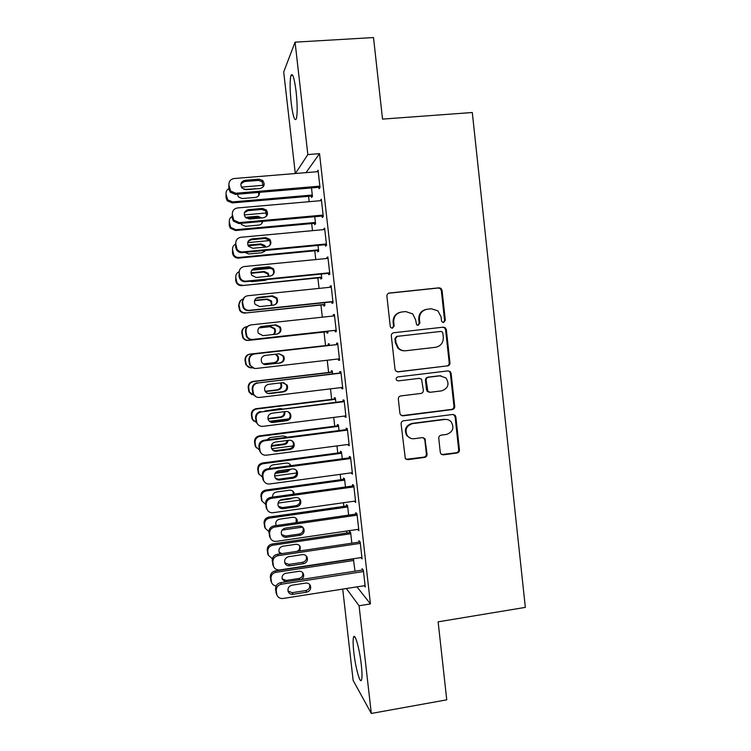 <?xml version="1.0" encoding="UTF-8"?>
<svg xmlns="http://www.w3.org/2000/svg" width="751" height="751" viewBox="0 0 751 751"><rect width="100%" height="100%" fill="white"/><g stroke="black" fill="none" stroke-linecap="round" stroke-linejoin="round"><path stroke-width="1.13" d="M443.625 322.498L445.324 320.311L442.057 290.355L440.968 288.384L439.016 287.821L389.365 293.031C387.694 293.378 386.868 294.43 386.896 296.176L390.257 326.432L390.811 327.614L392.426 328.206L394.144 326L393.712 322.085C393.637 316.509 396.265 313.158 401.578 312.022L405.737 311.571L412.665 313.89L415.566 319.673L416.617 324.817L418.147 325.333L419.856 323.137L419.424 319.25C419.358 313.702 421.959 310.36 427.225 309.234L431.337 308.783L437.908 310.83L441.081 316.856L441.504 320.733L442.179 322.038L443.625 322.498M443.287 322.498L444.583 320.414L441.325 290.534L440.236 288.572L438.293 288.009L388.577 293.237M392.153 328.215L393.543 326.084L393.111 322.179L393.712 322.085M417.838 325.343L419.18 323.23L418.758 319.353L419.424 319.25M353.824 652.347C352.97 644.593 352.886 639.533 353.561 637.167C354.857 632.323 359.569 648.789 361.297 664.729C362.151 672.53 362.235 677.58 361.55 679.88C360.142 684.64 355.476 667.667 353.824 652.347M291.163 102.605C289.848 89.782 289.773 80.742 290.947 75.504C292.59 72.462 294.317 77.869 296.129 91.735C297.443 104.764 297.509 113.786 296.335 118.818C294.655 121.709 292.937 116.311 291.163 102.605M440.302 452.44L440.903 453.895L443.334 454.862L457.04 453.003C458.664 452.618 459.462 451.567 459.443 449.849L455.857 416.908L455.134 415.303L452.834 414.458L403.55 420.785C401.888 421.17 401.072 422.231 401.1 423.968L405.305 458.57L407.868 459.678L424.634 457.406C426.277 457.002 427.084 455.951 427.056 454.224L424.906 438.603L422.447 437.608L414.139 438.706C411.407 438.969 409.164 438.03 407.417 435.89C404.564 429.891 406.244 425.808 412.468 423.639L444.911 419.452C447.361 419.208 449.436 419.987 451.144 421.79C454.486 427.826 452.947 432.041 446.545 434.425L441.175 435.139C439.542 435.524 438.734 436.575 438.753 438.302L440.302 452.44M356.978 586.86L370.45 603.926L319.522 153.655L307.835 154.575L295.406 173.509M370.45 603.926L359.072 605.757L371.304 713.45L353.13 680.378L342.719 589.103M295.293 173.519L283.7 71.983L295.068 42.159L373.51 37.55L382.531 119.109L472.304 112.509L525.334 607.381L438.124 621.837L446.751 699.838L371.304 713.45M295.068 42.159L307.835 154.575M447.54 365.972C449.173 365.606 449.98 364.564 449.962 362.836L446.338 329.67L445.39 327.83L443.306 327.164L393.768 332.731C392.106 333.087 391.28 334.139 391.309 335.885L395.026 369.37L395.711 370.938L398.114 371.876L446.798 365.944C448.422 365.577 449.229 364.535 449.211 362.827L445.596 329.745L444.648 327.905L442.668 327.239M451.107 373.36L454.712 406.422C454.73 408.131 453.923 409.182 452.299 409.558L402.996 415.847L400.508 414.815L399.926 413.379L398.33 399.1C398.312 397.363 399.128 396.312 400.79 395.927L420.917 393.44C422.56 393.064 423.367 392.013 423.348 390.285L421.583 379.227L419.246 378.354L398.274 380.898L396.575 380.222C395.73 378.626 396.152 377.528 397.833 376.927L448.084 370.881L450.281 371.642L451.107 373.36L450.356 373.313L453.951 406.282L454.712 406.422M360.902 557.608L362.066 558.866L360.151 541.959L358.903 540.711L359.062 542.109M351.844 543.189L350.614 532.403L349.497 531.276L349.647 532.609M354.425 501.17L355.674 502.428L353.749 485.446L352.538 484.573L352.698 485.981M345.46 486.986L344.531 478.791L343.442 478.011L343.592 479.345M347.995 444.47L349.253 445.747L347.319 428.69L346.155 428.201L346.314 429.619M339.048 430.548L338.41 424.963L337.368 424.522L337.518 425.864M341.545 387.516L341.667 388.596L342.803 388.811L340.87 371.689L339.743 371.585L339.903 373.003M332.609 373.867L332.271 370.9L331.266 370.816L331.416 372.158M335.068 330.384L335.237 331.801L336.326 331.632L334.383 314.434L333.294 314.716L333.444 315.983M326.826 331.735L326.976 333.087L327.962 332.928L327.765 331.191M326.122 316.772L325.136 316.884M328.609 273.336L328.769 274.763L329.83 274.199L327.868 256.926L326.826 257.602L326.929 258.475M320.677 277.645L320.827 278.996L321.775 278.49L321.278 274.068M322.123 216.044L322.282 217.48L323.296 216.523L321.325 199.165L320.386 200.705M314.509 223.329L314.66 224.69L315.57 223.826L314.763 216.701M319.522 153.655L306.023 172.636M308.586 196.33L309.196 201.681M311.684 223.582L312.491 230.651M314.782 250.787L315.777 259.564M317.87 277.926L319.062 288.403M320.949 305.019L322.329 317.185M324.019 332.045L325.558 345.535M327.229 360.236L328.619 372.487M330.487 388.858L331.679 399.382M333.726 417.415L334.73 426.221M336.974 445.916L337.772 452.994M340.203 474.35L340.813 479.72M343.432 502.729L343.845 506.399M346.652 531.041L346.878 533.013M311.412 196.086L311.562 197.447L312.454 196.415L311.496 187.928M318.865 187.299L319.025 188.736L320.02 187.581L318.048 170.186L317.1 171.735M317.598 250.515L317.748 251.876L318.677 251.191L318.02 245.417M325.371 244.723L325.53 246.15L326.563 245.389L324.601 228.079L323.653 229.618M323.756 304.718L323.906 306.07L324.873 305.741L324.526 302.662M331.848 301.893L332.008 303.32L333.078 302.953L331.125 285.709L330.065 286.197L330.187 287.257M329.379 345.432L329.191 343.789L328.206 343.874L328.356 345.225M330.027 359.917L331.031 359.926M331.013 359.795L330.036 360.048M338.307 358.95L338.457 360.227L339.574 360.255L337.631 343.085L336.523 343.179L336.683 344.606M335.828 402.236L335.35 397.964L334.317 397.692L334.467 399.034M344.775 416.026L344.878 416.899L346.033 417.312L344.099 400.217L342.954 399.926L343.113 401.334M342.259 458.805L341.47 451.905L340.41 451.295L340.56 452.628M351.215 472.848L352.463 474.116L350.539 457.096L349.346 456.42L349.515 457.828M348.652 515.12L347.572 505.63L346.474 504.672L346.624 506.005M357.626 529.427L358.875 530.675L356.95 513.731L355.721 512.67L355.88 514.078M355.016 571.192L353.327 558.763M364.207 585.724L365.249 586.991L363.334 570.122L362.066 568.685L362.226 570.084M346.361 588.531L359.072 605.757M317.072 171.463L318.18 171.378M320.33 200.245L321.437 200.141M323.578 228.952L324.685 228.848M326.826 257.602L327.934 257.499M330.065 286.197L331.172 286.075M333.294 314.716L334.402 314.603M338.457 360.227L339.555 360.105M341.667 388.596L342.766 388.464M344.878 416.899L345.967 416.758M348.07 445.136L349.168 444.996M351.261 473.318L352.36 473.177M354.453 501.443L355.542 501.283M357.626 529.502L358.715 529.342M426.221 309.403C421.142 310.651 418.654 313.974 418.758 319.353M400.527 312.2C395.477 313.505 392.998 316.828 393.111 322.179M397.298 371.848L446.798 365.944M442.865 333.2L442.217 331.923L440.734 331.444L397.26 336.354L395.542 338.57L396.002 342.681L398.405 347.957C400.471 350.069 402.958 350.999 405.869 350.736L435.552 347.3C440.799 346.136 443.381 342.803 443.306 337.283L442.865 333.2M404.77 350.792C402.048 350.905 399.72 349.966 397.786 347.976L395.392 342.719L394.932 338.617L396.65 336.41L440.734 331.444M401.663 415.678L451.548 409.417C453.172 409.042 453.97 407.99 453.951 406.282M419.471 378.335L398.274 380.898M441.644 390.867C448.225 388.37 449.671 384.071 445.981 377.96L439.992 375.847L428.577 377.227C426.934 377.593 426.127 378.645 426.146 380.372L427.901 391.402L430.239 392.285L441.644 390.867M440.997 375.791L439.992 375.847M429.187 392.21L427.206 391.309L426.493 389.713L425.46 380.306C425.441 378.588 426.249 377.537 427.882 377.171L439.269 375.791M450.356 373.313L449.53 371.604L448.159 370.872M447.042 419.499L444.911 419.452M410.506 438.246L406.779 435.674C403.925 429.694 405.606 425.62 411.82 423.461L444.17 419.283M406.103 459.302L423.949 457.124C425.582 456.73 426.39 455.679 426.371 453.961L424.813 439.823L423.282 437.626M441.71 454.571L456.279 452.74C457.894 452.355 458.692 451.304 458.673 449.596L455.087 416.739L453.322 414.439M241.353 187.112L263.62 185.253M312.303 195.035L232.594 201.906L232.219 202.92L227.318 200.855L226.023 197.86L226.042 194.021L227.666 199.832L232.594 201.906M312.407 196.002L232.219 202.92M258.748 195.617L258.626 192.416M237.325 194.218L238.527 197.044L242.31 198.536L255.603 197.4C258.363 196.856 259.658 195.166 259.48 192.34M256.607 188.83L243.962 189.421M228.802 188.623C226.793 189.843 225.873 191.646 226.042 194.021M319.851 186.135L235.795 193.251L230.604 191.045L228.877 184.915C228.82 181.32 230.557 179.189 234.087 178.541L318.208 171.641M228.877 184.915L228.848 189.036L230.219 192.2L235.373 194.387L319.973 187.206M246.056 189.712L242.066 188.135C239.841 184.258 240.808 181.648 244.967 180.315L259.001 179.16L262.662 180.437C265.253 184.342 264.39 187.037 260.081 188.529L246.056 189.712M240.902 183.845L244.479 181.545L258.419 180.39L262.061 181.658L263.366 186.689M244.253 214.927L266.783 212.927M315.411 222.456L235.833 229.703L235.439 230.538L230.313 228.201L229.262 225.516L229.29 221.874L230.679 227.356L235.833 229.703M315.504 223.235L235.439 230.538M261.733 223.582L262.165 221.442M260.353 218.062L257.246 217.161L246.234 218.147M240.855 223.357L241.55 224.587L245.539 226.304L258.813 225.093C260.972 224.765 262.268 223.526 262.7 221.395M261.724 217.931L257.79 216.241L245.361 217.349M232.05 216.466C230.041 217.696 229.121 219.499 229.29 221.874M247.689 242.629L269.525 240.583M318.518 249.82L239.071 257.452L238.649 258.1C236.424 258.222 234.669 257.368 233.364 255.537L232.481 253.115L232.538 249.661L233.749 254.871C235.063 256.72 236.837 257.574 239.071 257.452M318.593 250.421L238.649 258.1M264.587 251.566L265.131 250.459M264.878 247.145L264.296 246.253L260.428 244.638L248.187 245.784M244.845 252.383L248.759 253.998L262.015 252.74L265.441 250.421M265.723 247.07L264.887 245.521L260.991 243.897L247.886 245.126M235.485 244.15C233.354 245.361 232.378 247.192 232.538 249.661M323.127 215.077L239.222 222.615L233.777 220.127L232.312 214.335C232.256 210.74 233.983 208.609 237.513 207.943L321.494 200.611M232.312 214.335L232.256 218.241L233.373 221.076L238.771 223.545L323.23 215.941M249.454 219.029L245.258 217.217C243.324 213.406 244.366 210.89 248.365 209.66L262.381 208.431L266.295 209.942C268.558 213.8 267.609 216.41 263.46 217.781L249.454 219.029M244.441 212.73L247.868 210.674L261.78 209.454L265.666 210.956L266.521 216.204M326.403 243.953L242.629 251.914C240.273 252.045 238.396 251.134 237.016 249.191L235.739 243.681C235.683 240.095 237.41 237.954 240.921 237.269L324.761 229.524M235.739 243.681L235.654 247.379L236.584 249.933C237.964 251.867 239.822 252.768 242.16 252.636L326.478 244.61M252.852 248.281L248.487 246.272C246.797 242.535 247.896 240.085 251.763 238.931L265.751 237.635L269.862 239.353C271.853 243.146 270.839 245.68 266.83 246.966L252.852 248.281M248.083 241.456L251.238 239.747L265.131 238.452L269.215 240.16C270.548 241.982 270.651 243.84 269.534 245.746M251.745 270.21L271.665 268.248M321.625 277.128L241.86 285.605C239.531 285.737 237.729 284.817 236.452 282.864L235.701 280.658L235.776 277.391L236.856 282.376C238.142 284.347 239.963 285.267 242.301 285.136M321.672 277.541L241.86 285.605M268.501 276.246L267.619 273.833L263.601 272.05L251.031 273.298M249.661 281.259L251.97 281.644L265.206 280.311L267.365 279.485M269.111 276.19L268.22 273.289L264.183 271.496L251.003 272.801M239.147 271.674C236.753 272.82 235.626 274.725 235.776 277.391M257.349 297.565L258.278 297.471M324.723 304.38L245.061 313.045C242.648 313.186 240.818 312.219 239.56 310.154L238.593 305.394L240.667 300.447M324.742 304.615L245.061 313.045M271.393 305.357L270.895 301.339L266.765 299.414L254.542 300.682M271.909 305.31L271.524 300.973L267.365 299.039L254.645 300.353M242.714 299.217C240.113 300.287 238.874 302.24 239.015 305.056L239.982 309.853C241.249 311.928 243.099 312.904 245.521 312.763M329.661 272.763L246.037 281.146C243.568 281.287 241.653 280.311 240.292 278.227L239.156 272.96C239.1 269.384 240.827 267.243 244.338 266.539L328.027 258.363M239.156 272.96L239.053 276.452L239.841 278.771C241.193 280.846 243.099 281.813 245.549 281.672L329.717 273.223M256.241 277.476L251.754 275.298C250.252 271.627 251.388 269.243 255.162 268.135L269.121 266.765L273.383 268.67C275.148 272.397 274.087 274.866 270.191 276.077L256.241 277.476M251.895 269.985L254.608 268.755L268.473 267.384L272.707 269.271C274.049 271.393 273.927 273.402 272.341 275.298M332.918 301.517L249.435 310.323C246.872 310.463 244.929 309.44 243.587 307.243L242.564 302.184C242.507 298.607 244.235 296.457 247.736 295.744L331.294 287.145M244.3 297.33L242.104 302.559L243.117 307.581C244.441 309.769 246.375 310.783 248.919 310.642L332.946 301.771M259.621 306.596L255.049 304.277C253.697 300.672 254.861 298.344 258.541 297.283L272.482 295.838L276.856 297.884C278.443 301.555 277.344 303.977 273.552 305.131L259.621 306.596M256.025 298.344L271.806 296.26L276.152 298.288C277.532 300.851 277.1 303.019 274.847 304.803M327.802 331.576L248.731 340.334C246.234 340.475 244.366 339.461 243.117 337.293L242.235 332.674C242.179 329.285 243.812 327.248 247.126 326.554L247.379 326.525M327.811 331.623L248.252 340.438C245.774 340.579 243.915 339.574 242.676 337.415L241.803 332.824C241.662 330.093 242.836 328.168 245.342 327.06M273.157 334.533C274.941 332.862 275.27 330.938 274.143 328.76L269.928 326.713L258.926 327.915M273.683 334.477C275.579 332.806 275.946 330.834 274.791 328.572L270.548 326.516L259.057 327.765M336.166 330.205L252.824 339.424C250.186 339.583 248.215 338.513 246.901 336.213L245.971 331.341C245.915 327.765 247.633 325.615 251.125 324.883L334.542 315.861M249.229 325.418C246.581 326.591 245.333 328.619 245.483 331.51L246.403 336.354C247.708 338.635 249.67 339.696 252.289 339.546L336.176 330.262M262.991 335.65L258.344 333.228C257.124 329.68 258.316 327.389 261.911 326.366L275.833 324.854L280.301 327.023C281.738 330.637 280.611 333.003 276.903 334.12L262.991 335.65M260.578 326.713L275.138 325.07L279.579 327.229C280.958 330.356 280.114 332.646 277.035 334.101M252.345 367.793L251.942 367.84C249.388 367.999 247.492 366.948 246.272 364.704L245.455 360.227C245.399 356.847 247.032 354.801 250.336 354.096L329.351 345.15L249.848 354.106C246.563 354.819 244.948 356.847 244.995 360.198L245.812 364.648L250.233 367.774M263.263 363.916L274.087 362.667C277.513 361.644 278.602 359.457 277.363 356.105L275.204 354.247M263.413 364.01L274.735 362.705C278.18 361.682 279.278 359.476 278.03 356.105L275.739 354.19M339.405 358.828L256.204 368.469C253.509 368.628 251.51 367.521 250.224 365.155L249.36 360.424C249.304 356.866 251.022 354.707 254.514 353.956L337.79 344.521M337.781 344.474L254.514 353.956M266.361 364.648C264.268 364.779 262.7 363.944 261.658 362.132C260.541 358.631 261.752 356.378 265.281 355.373L279.175 353.796L283.718 356.077C285.033 359.635 283.869 361.954 280.245 363.043L265.094 364.62M279.212 353.796L282.967 356.077C284.282 359.616 283.127 361.926 279.522 363.005L265.732 364.592M254.392 368.394L249.707 365.089L248.853 360.396C248.797 356.856 250.496 354.716 253.969 353.974M332.402 372.036L253.031 381.414C249.754 382.137 248.14 384.174 248.187 387.516L248.947 391.834L251.763 394.622M254.016 395.317L249.435 392.069L248.665 387.723C248.619 384.352 250.243 382.306 253.547 381.574L332.43 372.261M269.637 393.543L269.111 393.608M265.131 391.29L277.232 389.844C280.592 388.84 281.709 386.69 280.564 383.385L280.292 382.944M265.31 391.571L277.908 390.06C281.287 389.056 282.404 386.887 281.259 383.554L280.799 382.879M335.453 398.912L256.213 408.657C252.937 409.398 251.322 411.435 251.378 414.777L252.083 418.983L253.894 421.264M256.57 422.625L252.589 419.396L251.876 415.162C251.82 411.792 253.444 409.746 256.748 408.995L335.5 399.307M288.928 418.851L269.402 421.302M267.919 418.514L280.376 416.955C283.146 416.289 284.404 414.533 284.15 411.708M268.004 418.983L281.062 417.349C284.047 416.57 285.277 414.665 284.742 411.632M282.141 408.873L280.048 408.619L264.943 410.994M338.504 425.733L259.386 435.843C256.11 436.594 254.505 438.64 254.551 441.982L255.227 446.085L256.476 447.943M259.302 449.868L255.753 446.676L255.077 442.546C255.021 439.185 256.645 437.12 259.94 436.369L338.57 426.305M293.162 445.906L271.674 448.704M271.355 445.587L283.512 444.01C285.511 443.644 286.769 442.461 287.276 440.49M286.675 437.289L285.924 436.415M271.242 446.272L284.216 444.583C286.506 444.113 287.802 442.714 288.093 440.386M286.966 437.251L283.202 435.88L270.097 437.561L266.736 439.851M341.536 452.496L262.55 462.982C259.283 463.743 257.677 465.798 257.724 469.131L258.363 473.149L259.292 474.698M262.475 477.157L258.907 473.909L258.269 469.863C258.213 466.512 259.837 464.447 263.122 463.677L341.63 453.247M296.767 472.97L274.594 475.974M275.636 472.501L286.629 471.018L289.548 469.328M290.393 465.742L289.492 463.865M275.044 473.421L287.361 471.759L290.844 469.159M290.9 465.676L290.834 465.507C289.877 463.724 288.384 462.916 286.356 463.076L273.261 464.813C271.177 465.226 269.891 466.465 269.421 468.549M344.578 479.204L265.704 490.056C262.446 490.835 260.841 492.891 260.897 496.214L262.24 501.508M265.657 504.39L262.071 501.095L261.451 497.134C261.404 493.782 263.019 491.717 266.305 490.929L344.681 480.133M299.949 500.044L278.03 503.114M293.547 494.205L292.899 491.21M279.851 500.373L290.496 498.889L292.59 498.016M294.354 494.092L293.998 492.694C293.059 490.872 291.557 490.046 289.492 490.215L276.424 492.018C273.749 492.675 272.463 494.374 272.585 497.115M347.6 505.864L268.858 517.073C265.601 517.871 263.995 519.927 264.052 523.25L265.263 528.338M268.886 531.586L265.225 528.235L264.634 524.339C264.577 520.997 266.192 518.922 269.468 518.124L347.722 506.963M302.625 527.118L282.113 530.093M296.082 522.696L296.213 518.443M297.377 522.508L297.152 519.814C296.223 517.965 294.721 517.12 292.627 517.298L279.579 519.166C276.49 520.058 275.288 522.058 275.974 525.156L276.152 525.559M350.623 532.459L272.003 544.034C268.755 544.851 267.149 546.906 267.206 550.23L268.248 555.055M272.378 558.772L268.379 555.318L267.807 551.497C267.75 548.155 269.365 546.08 272.641 545.264L350.764 533.745M279.062 552.06L281.813 553.628M297.152 551.347C299.452 550.023 300.231 548.127 299.489 545.639L299.461 545.583M299.884 550.934L300.297 546.869C299.386 544.991 297.865 544.146 295.753 544.325L282.733 546.249C279.672 547.141 278.461 549.131 279.109 552.201L280.236 553.872M342.644 387.385L259.583 397.439C256.823 397.617 254.814 396.481 253.547 394.04L252.749 389.45C252.693 385.892 254.411 383.733 257.893 382.963L341.029 373.116M341.001 372.871L257.893 382.963M269.712 393.58C267.581 393.721 265.995 392.848 264.972 390.98C263.948 387.525 265.169 385.31 268.642 384.324L282.507 382.681L287.107 385.047C288.318 388.558 287.145 390.839 283.578 391.909L269.712 393.58L267.121 393.139M283.765 382.7L286.347 384.85C287.539 388.333 286.375 390.604 282.836 391.665L269.065 393.327M255.997 396.725L253.012 393.777L252.214 389.225C252.158 385.695 253.857 383.545 257.321 382.775M345.873 415.885L262.944 426.352C260.146 426.54 258.128 425.376 256.88 422.879L256.129 418.41C256.072 414.862 257.781 412.693 261.264 411.905L344.258 401.644M344.211 401.203L261.264 411.905M273.064 422.447C270.886 422.588 269.299 421.705 268.285 419.781C267.337 416.373 268.576 414.186 271.993 413.21L285.84 411.492C287.896 411.341 289.454 412.158 290.487 413.942C291.604 417.406 290.412 419.659 286.901 420.701L273.064 422.447L269.543 421.433M288.037 411.755L289.698 413.548C290.806 416.983 289.623 419.227 286.14 420.26L272.397 421.987M258.25 424.841L256.316 422.419L255.575 417.988C255.518 414.458 257.217 412.299 260.672 411.52M349.093 444.32L266.305 455.2C263.46 455.397 261.432 454.224 260.212 451.67L259.499 447.305C259.442 443.757 261.151 441.588 264.624 440.781L347.478 430.116M347.413 429.478L264.014 440.208L264.624 440.781M276.406 451.248C274.199 451.407 272.594 450.497 271.599 448.535C270.717 445.165 271.965 442.996 275.345 442.039L289.163 440.246C291.266 440.086 292.824 440.921 293.848 442.752C294.88 446.178 293.679 448.403 290.224 449.436L276.406 451.248L272.313 449.671M292.008 440.799L293.031 442.17C294.063 445.568 292.862 447.784 289.435 448.798L275.711 450.6M260.954 452.984L259.63 451.013L258.917 446.685C258.87 443.156 260.559 441.006 264.014 440.208M352.303 472.698L269.656 483.982C266.783 484.188 264.746 482.996 263.545 480.405L262.869 476.134C262.812 472.595 264.512 470.417 267.985 469.6L350.698 458.523M350.604 457.688L267.347 468.821L267.985 469.6M279.748 479.983C277.504 480.152 275.889 479.232 274.913 477.223C274.096 473.89 275.345 471.75 278.677 470.793L292.477 468.943C294.617 468.774 296.185 469.628 297.189 471.497C298.156 474.885 296.945 477.092 293.538 478.105L279.748 479.983L275.279 477.936M295.753 469.76L296.354 470.717C297.321 474.078 296.11 476.265 292.73 477.279L279.025 479.138M263.93 481.213L262.934 479.551L262.259 475.317C262.212 471.797 263.901 469.638 267.347 468.821M355.514 501.011L273.007 512.708C270.097 512.924 268.051 511.722 266.868 509.084L266.22 504.907C266.164 501.368 267.872 499.19 271.336 498.354L353.909 486.864M353.796 485.831L270.67 497.378L271.336 498.354M283.071 508.662C280.799 508.84 279.184 507.901 278.227 505.864C277.457 502.569 278.715 500.438 282.01 499.49L295.781 497.566C297.95 497.387 299.536 498.26 300.522 500.175C301.433 503.527 300.203 505.705 296.842 506.718L283.071 508.662L282.338 507.62L278.386 506.221M299.349 498.589L299.668 499.19C300.569 502.522 299.349 504.691 296.007 505.686L282.338 507.62M267.037 509.488L265.601 503.883C265.544 500.382 267.234 498.213 270.67 497.378M358.706 529.267L276.34 541.358C273.402 541.593 271.355 540.382 270.191 537.716L269.571 533.614C269.515 530.084 271.214 527.897 274.678 527.042L357.11 515.148M356.969 513.919L273.993 525.869L274.678 527.042M286.394 537.275C284.094 537.453 282.479 536.514 281.531 534.449C280.808 531.182 282.076 529.07 285.333 528.122L299.086 526.132C301.282 525.944 302.869 526.827 303.845 528.779C304.699 532.093 303.46 534.252 300.137 535.256L286.394 537.275L285.633 536.036L281.55 534.515M302.831 527.315L302.972 527.596C303.817 530.901 302.587 533.041 299.283 534.036L285.633 536.036M270.219 537.791L268.924 532.393C268.867 528.892 270.557 526.714 273.993 525.869M361.907 557.458L279.672 569.953C276.706 570.206 274.659 568.976 273.514 566.282L272.913 562.255C272.857 558.735 274.556 556.538 278.011 555.665L360.311 543.367M360.133 541.95L277.307 554.304L278.011 555.665M289.708 565.822C287.389 566.019 285.765 565.071 284.836 562.978C284.15 559.739 285.418 557.636 288.647 556.688L302.371 554.632C304.596 554.435 306.192 555.327 307.159 557.308C307.957 560.593 306.718 562.743 303.432 563.738L289.708 565.822L288.928 564.395L284.77 562.79M307.159 557.308L306.258 555.937C307.056 559.204 305.826 561.335 302.55 562.33L288.928 564.395M273.345 565.925L272.247 560.847C272.191 557.345 273.88 555.167 277.307 554.304M353.561 559.016L275.148 570.948C271.9 571.774 270.294 573.839 270.351 577.153L271.233 581.687M276.161 585.921C273.88 585.658 272.331 584.475 271.524 582.354L270.97 578.589C270.923 575.257 272.529 573.173 275.795 572.346L353.805 560.462M282.141 578.852L286.159 580.467L299.076 578.477C302.071 577.585 303.263 575.632 302.662 572.628M301.189 579.5C303.385 578.157 304.136 576.28 303.432 573.867C302.531 571.962 301.01 571.107 298.879 571.295L285.878 573.285C282.836 574.177 281.625 576.148 282.245 579.19L285.511 581.912M365.089 585.583L282.996 598.491C280.01 598.744 277.954 597.514 276.828 594.801L276.246 590.83C276.199 587.31 277.889 585.113 281.334 584.231L363.493 571.53M363.174 569.934L280.611 582.673L281.334 584.231M293.012 594.304C290.675 594.51 289.051 593.562 288.131 591.441C287.483 588.23 288.76 586.146 291.961 585.198L305.657 583.076C307.91 582.87 309.506 583.771 310.454 585.771C311.214 589.028 309.966 591.159 306.708 592.163L293.012 594.304L292.214 592.68L288.009 591.037M309.609 584.428C310.21 587.582 308.952 589.629 305.817 590.558L292.214 592.68M276.49 594.003L275.561 589.225C275.504 585.733 277.185 583.555 280.611 582.673M444.583 320.414L445.324 320.311M393.543 326.084L394.144 326M419.18 323.23L419.856 323.137M388.765 293.209L389.365 293.031M438.293 288.009L439.016 287.821M441.325 290.534L442.057 290.355M397.504 371.829L398.114 371.876M445.596 329.745L446.338 329.67M449.211 362.827L449.962 362.836M396.65 336.41L397.26 336.354M394.932 338.617L395.542 338.57M395.392 342.719L396.002 342.681M451.548 409.417L452.299 409.558M402.376 415.688L402.996 415.847M418.579 378.297L419.246 378.354M427.882 377.171L428.577 377.227M425.46 380.306L426.146 380.372M426.493 389.713L427.188 389.807M411.82 423.461L412.468 423.639M424.813 439.823L425.498 440.058M426.371 453.961L427.056 454.224M423.949 457.124L424.634 457.406M407.23 459.387L407.868 459.678M455.087 416.739L455.857 416.908M458.673 449.596L459.443 449.849M456.279 452.74L457.04 453.003M442.602 454.599L443.334 454.862M226.361 196.809L226.023 197.86M254.345 189.017L254.58 188.529M235.373 194.387L235.795 193.251M228.848 189.036L229.224 187.863M244.967 180.315L244.479 181.545M259.001 179.16L258.419 180.39M229.618 224.652L229.262 225.516M257.246 217.161L257.79 216.241M232.866 252.43L232.481 253.115M260.428 244.638L260.991 243.897M238.771 223.545L239.222 222.615M232.256 218.241L232.66 217.274M248.365 209.66L247.868 210.674M262.381 208.431L261.78 209.454M242.16 252.636L242.629 251.914M235.654 247.379L236.077 246.61M251.763 238.931L251.238 239.747M265.751 237.635L265.131 238.452M236.105 280.161L235.701 280.658M263.601 272.05L264.183 271.496M266.765 299.414L267.365 299.039M245.549 281.672L246.037 281.146M239.053 276.452L239.494 275.889M255.162 268.135L254.608 268.755M269.121 266.765L268.473 267.384M248.919 310.642L249.435 310.323M258.541 297.283L257.969 297.696M272.482 295.838L271.806 296.26M248.731 340.334L248.252 340.438M269.928 326.713L270.548 326.516M252.289 339.546L252.824 339.424M245.821 334.402L246.309 334.251M245.483 331.51L245.971 331.341M261.911 326.366L261.32 326.572M275.833 324.854L275.138 325.07M250.336 354.096L249.848 354.106M274.087 362.667L274.735 362.705M249.191 363.287L249.698 363.334M248.853 360.396L249.36 360.424M280.245 363.043L279.522 363.005M253.547 381.574L253.031 381.414M248.665 387.723L248.187 387.516M248.994 390.464L248.506 390.248M277.232 389.844L277.908 390.06M256.748 408.995L256.213 408.657M251.876 415.162L251.378 414.777M252.195 417.903L251.698 417.5M280.376 416.955L281.062 417.349M259.94 436.369L259.386 435.843M255.077 442.546L254.551 441.982M255.396 445.277L254.871 444.695M283.512 444.01L284.216 444.583M263.122 463.677L262.55 462.982M258.269 469.863L257.724 469.131M258.588 472.595L258.044 471.835M286.629 471.018L287.361 471.759M266.305 490.929L265.704 490.056M261.451 497.134L260.897 496.214M261.77 499.856L261.207 498.927M290.074 498.364L290.496 498.889M269.468 518.124L268.858 517.073M264.634 524.339L264.052 523.25M264.953 527.061L264.371 525.953M272.641 545.264L272.003 544.034M267.807 551.497L267.206 550.23M268.126 554.21L267.516 552.924M252.552 392.106L253.087 392.351M252.214 389.225L252.749 389.45M283.578 391.909L282.836 391.665M255.903 420.86L256.466 421.302M255.575 417.988L256.129 418.41M286.901 420.701L286.14 420.26M259.255 449.549L259.837 450.196M258.917 446.685L259.499 447.305M290.224 449.436L289.435 448.798M262.597 478.18L263.197 479.016M262.259 475.317L262.869 476.134M293.538 478.105L292.73 477.279M265.929 506.737L266.558 507.779M265.601 503.883L266.22 504.907M296.842 506.718L296.007 505.686M269.262 535.247L269.909 536.477M268.924 532.393L269.571 533.614M300.137 535.256L299.283 534.036M272.575 563.682L273.251 565.109M272.247 560.847L272.913 562.255M303.432 563.738L302.55 562.33M275.795 572.346L275.148 570.948M270.97 578.589L270.351 577.153M271.289 581.293L270.66 579.838M286.159 580.467L286.779 581.725M299.076 578.477L299.771 579.716M275.889 592.06L276.584 593.684M275.561 589.225L276.246 590.83M306.708 592.163L305.817 590.558M353.561 637.167L354.885 636.951M290.947 75.504L292.759 75.382M440.236 288.572L440.968 288.384M444.648 327.905L445.39 327.83M397.786 347.976L398.405 347.957M427.206 391.309L427.901 391.402M449.53 371.604L450.281 371.642M406.779 435.674L407.417 435.89M424.221 438.377L424.906 438.603M454.374 415.143L455.134 415.303M227.666 199.832L227.318 200.855M230.219 192.2L230.604 191.045M262.662 180.437L262.061 181.658M230.679 227.356L230.313 228.201M233.749 254.871L233.364 255.537M264.296 246.253L264.887 245.521M233.373 221.076L233.777 220.127M266.295 209.942L265.666 210.956M236.584 249.933L237.016 249.191M269.862 239.353L269.215 240.16M236.856 282.376L236.452 282.864M267.619 273.833L268.22 273.289M270.895 301.339L271.524 300.973M239.841 278.771L240.292 278.227M273.383 268.67L272.707 269.271M243.117 307.581L243.587 307.243M276.856 297.884L276.152 298.288M274.143 328.76L274.791 328.572M246.403 336.354L246.901 336.213M280.301 327.023L279.579 327.229M277.363 356.105L278.03 356.105M249.707 365.089L250.224 365.155M283.718 356.077L282.967 356.077M249.435 392.069L248.947 391.834M280.564 383.385L281.259 383.554M252.589 419.396L252.083 418.983M255.753 446.676L255.227 446.085M258.907 473.909L258.363 473.149M290.083 464.803L290.834 465.507M262.071 501.095L261.508 500.157M293.228 491.811L293.998 492.694M265.225 528.235L264.643 527.118M296.363 518.753L297.152 519.814M268.379 555.318L267.769 554.031M299.489 545.639L300.297 546.869M253.012 393.777L253.547 394.04M287.107 385.047L286.347 384.85M256.316 422.419L256.88 422.879M290.487 413.942L289.698 413.548M259.63 451.013L260.212 451.67M293.848 442.752L293.031 442.17M262.934 479.551L263.545 480.405M297.189 471.497L296.354 470.717M266.239 508.042L266.868 509.084M300.522 500.175L299.668 499.19M269.543 536.477L270.191 537.716M303.845 528.779L302.972 527.596M272.838 564.846L273.514 566.282M271.524 582.354L270.895 580.889M302.775 572.75L303.432 573.867M276.133 593.168L276.828 594.801M310.454 585.771L309.759 584.597"/></g></svg>
